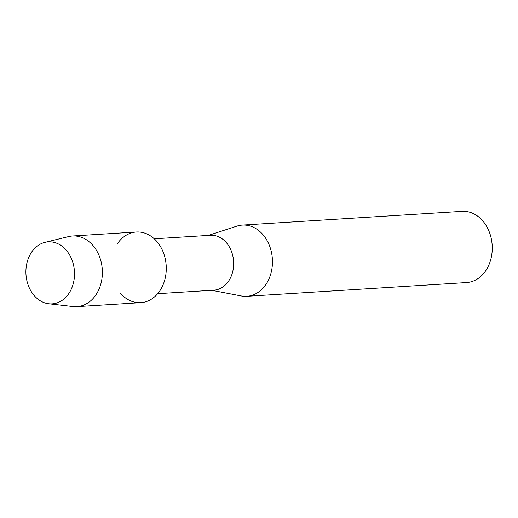 <?xml version="1.0" encoding="UTF-8"?>
<svg xmlns="http://www.w3.org/2000/svg" width="518" height="518" viewBox="0 0 518 518"><rect width="100%" height="100%" fill="white"/><g stroke="black" fill="none" stroke-linecap="round" stroke-linejoin="round"><path stroke-width="0.78" d="M27.881 259.693A31.061 24.275 -93.6 0 0 40.579 300.964A31.061 24.275 -93.6 0 0 72.526 286.027A31.061 24.275 -93.6 0 0 59.829 244.749A31.061 24.275 -93.6 0 0 27.881 259.693A31.061 24.275 -93.6 0 0 48.783 303.775A31.061 24.275 -93.6 0 0 72.526 286.027A31.061 24.275 -93.6 0 0 68.933 253.826A31.061 24.275 -93.6 0 0 44.943 242.359A31.061 24.275 -93.6 0 0 27.881 259.693M120.532 293.415A35.392 27.661 -93.6 0 0 164.018 282.329A35.392 27.661 -93.6 0 0 153.153 237.846A35.392 27.661 -93.6 0 0 117.418 243.7M157.686 293.687L213.876 290.171A27.499 21.491 -93.6 0 0 231.915 274.385A27.499 21.491 -93.6 0 0 210.444 235.282L154.247 238.798M211.745 290.3L241.258 295.946A35.671 27.875 -93.6 0 0 246.775 296.302A35.671 27.875 -93.6 0 0 270.182 275.822A35.671 27.875 -93.6 0 0 242.327 225.097A35.671 27.875 -93.6 0 0 236.888 226.139L208.314 235.418M246.775 296.302L466.576 282.556A35.671 27.875 -93.6 0 0 489.983 262.069A35.671 27.875 -93.6 0 0 462.121 211.35L242.327 225.097M48.783 303.775L73.064 306.552A35.392 27.661 -93.6 0 0 76.891 306.65A35.392 27.661 -93.6 0 0 100.116 286.331A35.392 27.661 -93.6 0 0 72.475 236.001A35.392 27.661 -93.6 0 0 68.687 236.577L44.943 242.359M76.891 306.65L140.799 302.654A35.392 27.661 -93.6 0 0 164.018 282.329A35.392 27.661 -93.6 0 0 136.376 232.006L72.475 236.001"/></g></svg>
